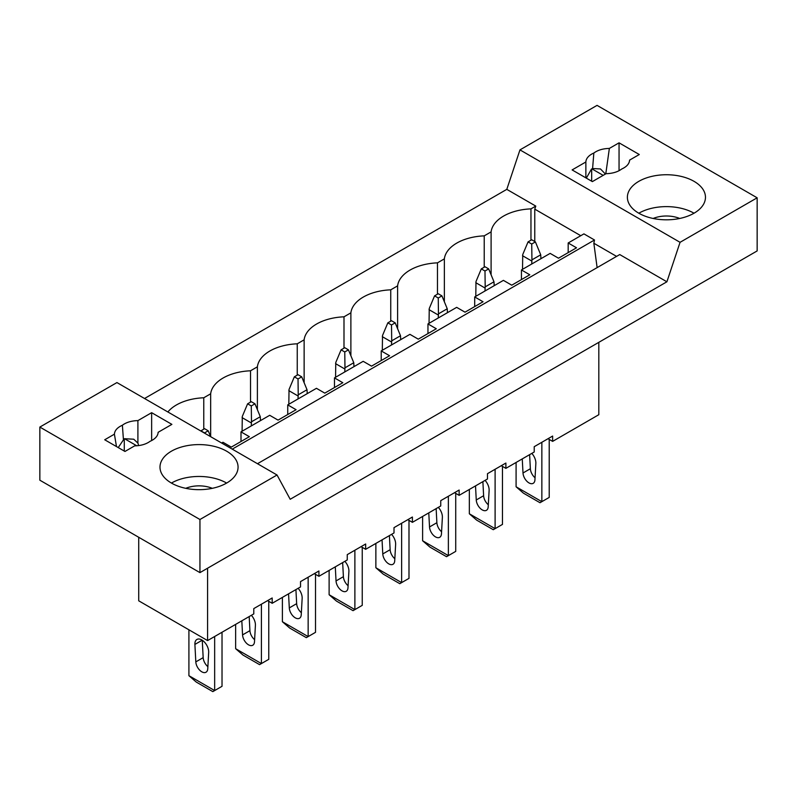 <?xml version="1.0" encoding="UTF-8"?>
<svg xmlns="http://www.w3.org/2000/svg" width="797" height="797" viewBox="0 0 797 797"><rect width="100%" height="100%" fill="white"/><g stroke="black" fill="none" stroke-linecap="round" stroke-linejoin="round"><path stroke-width="1.2" d="M199.947 572.625L757.15 250.925L757.15 197.805L680.06 242.318L666.9 281.789L290.198 499.271L277.037 475.002L199.947 519.505L199.947 572.625L39.85 480.202L39.85 427.072L116.94 382.57L277.037 475.002M666.9 281.789L619.737 254.562L257.481 463.715M167.878 411.979A42.938 24.787 180 0 1 203.773 397.773L210.657 393.808A42.938 24.787 180 0 1 250.517 370.794L257.391 366.819A42.938 24.787 180 0 1 297.251 343.806L304.135 339.831A42.938 24.787 180 0 1 343.995 316.817L350.879 312.842A42.938 24.787 180 0 1 390.739 289.829L397.613 285.864A42.938 24.787 180 0 1 437.473 262.851L444.357 258.876A42.938 24.787 180 0 1 484.217 235.862L491.101 231.887L491.101 274.776M484.217 235.862L484.217 267.204M548.027 438.719L552.63 441.379L552.63 436.059L534.219 446.689L534.219 451.999L505.886 468.357L505.886 463.047L496.68 468.357L487.485 473.677L487.485 478.987L459.142 495.345L459.142 490.035L440.741 500.655L440.741 505.975L412.408 522.334L412.408 517.024L403.202 522.334L394.007 527.644L394.007 532.954L365.664 549.312L365.664 544.002L356.458 549.312L347.263 554.632L347.263 559.942L318.92 576.301L318.92 570.991L300.519 581.611L300.519 586.931L272.185 603.289L272.185 597.979L253.785 608.599L253.785 613.909L207.589 640.579L207.589 568.211M598.816 342.341L598.816 414.709L552.63 441.379M144.536 398.51L506.802 189.357L519.963 149.886L597.053 105.373L757.15 197.805M597.122 267.623L593.845 243.254L594.502 239.997L583.922 233.88L568.181 242.975L576.53 247.797L558.498 258.208L550.149 253.386L535.793 261.665L521.437 269.954L529.796 274.776L511.764 285.187L503.405 280.365L474.703 296.942L483.052 301.764L465.02 312.175L456.671 307.353L427.959 323.931L436.308 328.753L418.276 339.163L409.927 334.341L395.571 342.62L381.215 350.909L389.574 355.731L371.541 366.142L363.183 361.32L334.481 377.898L342.83 382.719L324.797 393.13L316.449 388.308L287.737 404.886L296.085 409.708L278.053 420.119L269.705 415.297L241.003 431.864L249.351 436.686L231.319 447.097L222.961 442.275L221.666 443.032M568.181 242.975L568.181 252.619M594.502 239.997L232.246 449.139M241.003 431.864L241.003 441.508M287.737 404.886L287.737 414.53M334.481 377.898L334.481 387.541M381.215 350.909L381.215 360.553M427.959 323.931L427.959 333.574M474.703 296.942L474.703 306.586M521.437 269.954L521.437 279.598M491.101 231.887A42.938 24.787 180 0 1 530.961 208.874L535.783 206.094L534.767 209.143L534.767 241.531M530.961 208.874L530.961 240.216M535.783 206.094L506.802 189.357M138.728 537.288L138.728 600.818L207.589 640.579M203.773 429.115L203.773 397.773M210.657 393.808L210.657 436.676L208.226 430.798L204.55 428.666L200.784 430.978M501.283 465.707L505.886 468.357M444.357 301.764L444.357 258.876M437.473 262.851L437.473 294.193M454.549 492.685L459.142 495.345M397.613 328.743L397.613 285.864M390.739 289.829L390.739 321.171M407.805 519.674L412.408 522.334M350.879 355.731L350.879 312.842M343.995 316.817L343.995 348.159M361.061 546.662L365.664 549.312M304.135 382.719L304.135 339.831M297.251 343.806L297.251 375.148M314.327 573.651L318.92 576.301M257.391 409.708L257.391 366.819M250.517 370.794L250.517 402.136M267.583 600.629L272.185 603.289M605.431 174.055L600.47 168.954L592.589 168.516L593.845 153.034C597.79 150.115 602.96 148.581 609.356 148.421L619.05 142.832L639.284 154.518L629.6 160.107L629.54 160.805M629.401 161.492L629.6 160.107C629.321 163.803 626.661 166.782 621.62 169.064A19.845 11.457 0 0 1 606.109 173.666L592.36 181.606L572.116 169.92L585.865 161.98A19.845 11.457 0 0 1 593.845 153.034M680.06 242.318L519.963 149.886M694.028 181.337A39.033 22.535 0 0 0 651.488 176.456A39.033 22.535 0 0 0 627.388 197.277A39.033 22.535 0 0 0 638.825 213.217A39.033 22.535 0 0 0 681.365 218.099A39.033 22.535 0 0 0 705.465 197.277A39.033 22.535 0 0 0 694.028 181.337M619.05 142.832L619.05 170.697M616.579 256.385L593.845 243.254M580.764 235.703L534.767 209.143M585.865 177.851L585.865 161.98M586.343 178.13L591.444 169.123A19.845 11.457 0 0 1 591.902 168.854L603.17 175.36M592.589 168.516L591.902 168.854M609.356 148.421L605.79 173.856M694.028 213.217A39.033 22.535 0 0 0 638.825 213.217M591.673 168.994L591.673 181.208M679.711 218.468A22.774 13.15 0 0 0 653.151 218.468M134.643 445.862C141.049 445.712 146.22 444.168 150.155 441.259A19.845 11.457 180 0 0 158.135 432.303L171.883 424.373L151.639 412.677L137.901 420.617A19.845 11.457 180 0 0 122.389 425.229C117.338 427.501 114.678 430.49 114.399 434.176L104.716 439.775L124.96 451.461L134.643 445.862M39.85 427.072L199.947 519.505M226.627 451.192A39.033 22.535 180 0 1 238.064 467.132A39.033 22.535 180 0 1 213.965 487.953A39.033 22.535 180 0 1 171.425 483.062A39.033 22.535 180 0 1 159.988 467.132A39.033 22.535 180 0 1 184.087 446.31A39.033 22.535 180 0 1 226.627 451.192M151.639 412.677L151.639 440.552M138.469 445.603A14.316 8.259 120 0 0 137.901 443.112L137.901 420.617M118.235 447.575L124.043 438.978A19.845 11.457 180 0 1 124.501 438.709L133.757 439.217L137.901 443.112M123.405 439.396L122.389 425.229M114.399 434.176L116.482 446.559M171.425 483.062A39.033 22.535 180 0 1 226.627 483.062M124.272 438.848L124.272 451.062M185.751 488.322A22.774 13.15 180 0 1 212.301 488.322M516.087 486.788L523.45 493.164L540.007 502.728L541.85 501.662L516.087 486.788L516.087 462.469M549.213 439.406L549.213 497.418L541.85 501.662L541.85 442.285M522.254 458.903L523.001 472.99A8.458 4.882 -120 0 0 526.857 481.239A8.458 4.882 -120 0 0 533.193 483.331A8.458 4.882 -120 0 0 534.936 479.884L535.853 463.475A9.763 5.639 -120 0 0 531.818 453.393M540.934 258.706L540.725 254.801L531.938 259.872L531.729 244.021L528.052 241.899L522.732 254.562L522.523 269.326M529.616 454.659L530.364 468.736A8.458 4.882 -120 0 0 535.056 477.762M531.729 264.016L531.938 259.872M540.725 254.801L535.405 241.899L531.729 239.777L528.052 241.899M531.729 261.017L522.523 255.707M535.405 241.899L531.729 244.021M469.343 513.776L476.706 520.152L493.273 529.706L495.106 528.65L469.343 513.776L469.343 489.458M502.469 466.384L502.469 524.396L495.106 528.65L495.106 469.274M475.52 485.891L476.257 499.978A8.458 4.882 -120 0 0 480.113 508.227A8.458 4.882 -120 0 0 486.459 510.309A8.458 4.882 -120 0 0 488.192 506.862L489.119 490.464A9.763 5.639 -120 0 0 485.074 480.372M494.19 285.685L493.981 281.789L485.194 286.86L484.984 271.01L481.308 268.888L475.988 281.55L475.789 296.315M482.882 481.647L483.62 495.724A8.458 4.882 -120 0 0 488.312 504.75M484.984 291.005L485.194 286.86M493.981 281.789L488.671 268.888L484.984 266.756L481.308 268.888M484.984 288.006L475.789 282.686M488.671 268.888L484.984 271.01M422.609 540.755L429.972 547.131L446.529 556.695L448.372 555.629L422.609 540.755L422.609 516.446M455.725 493.373L455.725 551.385L448.372 555.629L448.372 496.252M428.776 512.879L429.523 526.956A8.458 4.882 -120 0 0 433.369 535.215A8.458 4.882 -120 0 0 439.715 537.298A8.458 4.882 -120 0 0 441.458 533.851L442.375 517.452A9.763 5.639 -120 0 0 438.33 507.36M447.446 312.673L447.247 308.768L438.45 313.849L438.25 297.998L434.564 295.866L429.254 308.539L429.045 323.303M436.138 508.625L436.876 522.712A8.458 4.882 -120 0 0 441.578 531.738M438.25 317.983L438.45 313.849M447.247 308.768L441.927 295.866L438.25 293.744L434.564 295.866M438.25 314.984L429.045 309.674M441.927 295.866L438.25 297.998M375.865 567.743L383.227 574.119L399.785 583.683L401.628 582.617L375.865 567.743L375.865 543.424M408.991 520.361L408.991 578.373L401.628 582.617L401.628 523.24M382.042 539.868L382.779 553.945A8.458 4.882 -120 0 0 386.635 562.194A8.458 4.882 -120 0 0 392.981 564.286A8.458 4.882 -120 0 0 394.714 560.839L395.631 544.431A9.763 5.639 -120 0 0 391.596 534.349M400.712 339.661L400.502 335.756L391.716 340.837L391.506 324.977L387.83 322.855L382.51 335.517L382.311 350.281M389.394 535.614L390.141 549.691A8.458 4.882 -120 0 0 394.834 558.727M391.506 344.971L391.716 340.837M400.502 335.756L395.192 322.855L391.506 320.733L387.83 322.855M391.506 341.973L382.311 336.663M395.192 322.855L391.506 324.977M329.121 594.731L336.483 601.107L353.051 610.671L354.884 609.605L329.121 594.731L329.121 570.413M362.246 547.35L362.246 605.351L354.884 609.605L354.884 550.229M335.298 566.846L336.035 580.933A8.458 4.882 -120 0 0 339.891 589.182A8.458 4.882 -120 0 0 346.237 591.274A8.458 4.882 -120 0 0 347.98 587.817L348.897 571.419A9.763 5.639 -120 0 0 344.852 561.327M353.968 366.65L353.768 362.745L344.971 367.815L344.762 351.965L341.086 349.843L335.766 362.505L335.567 377.27M342.66 562.602L343.397 576.679A8.458 4.882 -120 0 0 348.09 585.705M344.762 371.96L344.971 367.815M353.768 362.745L348.448 349.843L344.762 347.711L341.086 349.843M344.762 368.961L335.567 363.641M348.448 349.843L344.762 351.965M282.387 621.72L289.749 628.086L306.307 637.65L308.15 636.594L282.387 621.72L282.387 597.401M315.512 574.328L315.512 632.34L308.15 636.594L308.15 577.207M288.554 593.835L289.301 607.912A8.458 4.882 -120 0 0 293.147 616.171A8.458 4.882 -120 0 0 299.493 618.253A8.458 4.882 -120 0 0 301.236 614.806L302.153 598.408A9.763 5.639 -120 0 0 298.118 588.316M307.224 393.628L307.024 389.723L298.227 394.804L298.028 378.954L294.342 376.822L289.032 389.494L288.823 404.258M295.916 589.581L296.653 603.668A8.458 4.882 -120 0 0 301.356 612.694M298.028 398.938L298.227 394.804M307.024 389.723L301.704 376.822L298.028 374.7L294.342 376.822M298.028 395.94L288.823 390.63M301.704 376.822L298.028 378.954M235.643 648.698L243.005 655.074L259.563 664.638L261.406 663.572L235.643 648.698L235.643 624.38M268.768 601.317L268.768 659.328L261.406 663.572L261.406 604.196M241.82 620.823L242.557 634.9A8.458 4.882 -120 0 0 246.412 643.159A8.458 4.882 -120 0 0 252.759 645.241A8.458 4.882 -120 0 0 254.492 641.794L255.409 625.386A9.763 5.639 -120 0 0 251.374 615.304M260.489 420.617L260.28 416.711L251.493 421.792L251.284 405.932L247.608 403.81L242.288 416.472L242.089 431.237M249.182 616.569L249.919 630.656A8.458 4.882 -120 0 0 254.612 639.682M251.284 425.927L251.493 421.792M260.28 416.711L254.97 403.81L251.284 401.688L247.608 403.81M251.284 422.928L242.089 417.618M254.97 403.81L251.284 405.932M188.909 675.687L196.261 682.063L212.829 691.627L214.662 690.561L188.909 675.687L188.909 629.789M222.024 632.24L222.024 686.307L214.662 690.561L214.662 636.494M194.896 644.424L195.813 661.889A8.458 4.882 -120 0 0 199.668 670.138A8.458 4.882 -120 0 0 206.015 672.23A8.458 4.882 -120 0 0 207.758 668.783L208.675 652.374A9.763 5.639 -120 0 0 204.62 642.282A9.763 5.639 -120 0 0 196.909 639.453A9.763 5.639 -120 0 0 194.896 644.424L202.219 640.2M202.259 640.23L203.175 657.635A8.458 4.882 -120 0 0 207.878 666.661M208.226 430.798L204.55 432.92L200.864 430.798M136.735 445.782L124.501 438.709M530.364 468.736L523.001 472.99M483.62 495.724L476.257 499.978M436.876 522.712L429.523 526.956M390.141 549.691L382.779 553.945M343.397 576.679L336.035 580.933M296.653 603.668L289.301 607.912M249.919 630.656L242.557 634.9M203.175 657.635L195.813 661.889"/></g></svg>
